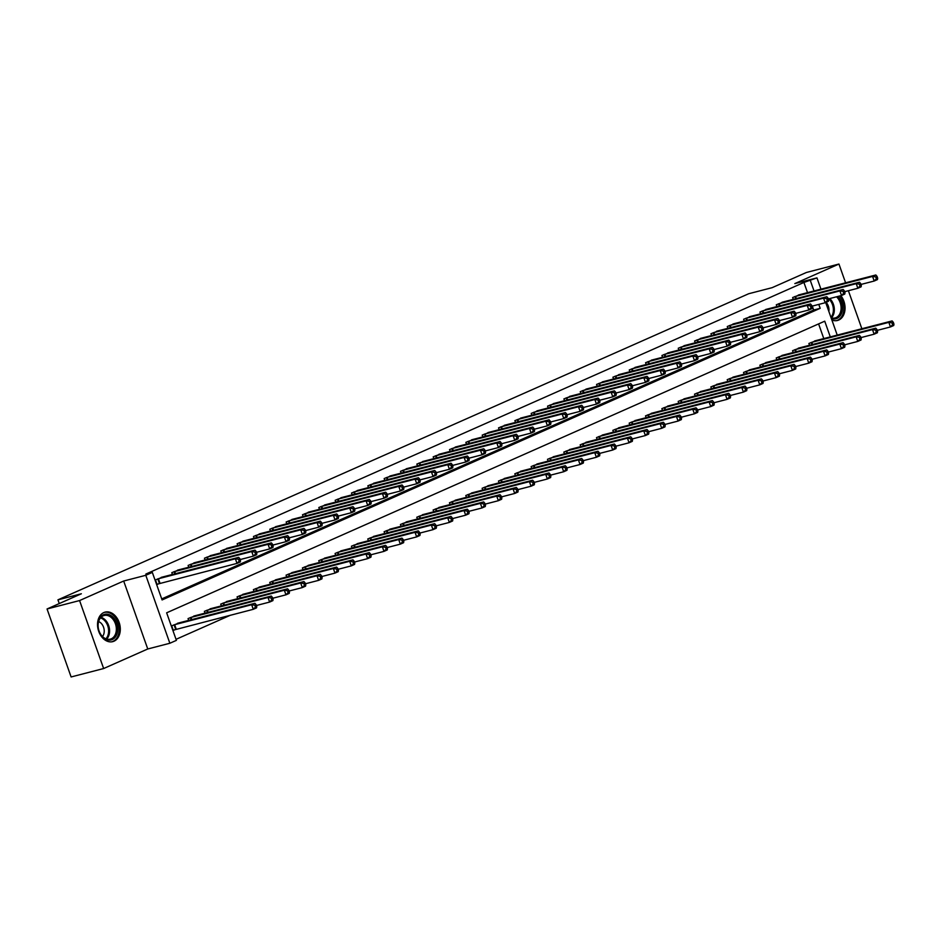 <?xml version="1.0" encoding="UTF-8"?>
<svg xmlns="http://www.w3.org/2000/svg" width="941" height="941" viewBox="0 0 941 941"><rect width="100%" height="100%" fill="white"/><g stroke="black" fill="none" stroke-linecap="round" stroke-linejoin="round"><path stroke-width="1.41" d="M113.99 641.197A15.256 11.08 75.5 0 0 119.401 623.224A15.256 11.08 75.5 0 0 105.098 612.109A15.256 11.08 75.5 0 0 103.851 612.544A15.256 11.08 75.5 0 0 98.44 630.529A15.256 11.08 75.5 0 0 112.744 641.633A15.256 11.08 75.5 0 0 113.99 641.197M831.868 319.987A15.256 11.08 75.5 0 0 837.49 320.469A15.256 11.08 75.5 0 0 838.749 320.034A15.256 11.08 75.5 0 0 840.866 295.674M830.303 336.913L824.728 321.187L166.639 612.814L176.402 640.362L169.862 643.256L145.796 575.292L152.324 572.399L162.087 599.946L820.176 308.33L818.788 304.402M147.749 648.984L123.683 581.02L79.573 600.558L47.05 608.98L71.116 676.955L103.639 668.533L147.749 648.984L169.862 643.256M176.026 639.327L230.416 615.226M79.573 600.558L103.639 668.533M861.862 328.738L848.394 290.722M845.594 282.818L838.949 264.045L794.839 283.594L816.953 277.877L820.964 289.193M47.05 608.98L81.361 593.771L57.942 599.84L748.707 293.733L772.126 287.675L806.437 272.467L838.949 264.045M823.798 338.595L818.599 323.904M816.87 340.383L808.895 343.477L809.531 345.3M800.532 347.629L792.557 350.711L793.192 352.534M784.194 354.863L776.219 357.956L776.854 359.78M767.856 362.109L759.881 365.19L760.516 367.014M751.518 369.343L743.543 372.436L744.19 374.259M735.18 376.588L727.205 379.67L727.852 381.493M718.842 383.822L710.867 386.916L711.514 388.739M702.504 391.068L694.529 394.15L695.176 395.973M686.165 398.302L678.19 401.395L678.837 403.219M669.827 405.547L661.852 408.629L662.499 410.452M653.489 412.781L645.514 415.875L646.161 417.698M637.151 420.027L629.176 423.121L629.823 424.932M620.813 427.261L612.838 430.355L613.485 432.178M604.475 434.507L596.5 437.6L597.147 439.412M588.137 441.741L580.162 444.834L580.809 446.657M571.799 448.986L563.824 452.08L564.471 453.891M555.461 456.22L547.486 459.314L548.133 461.137M539.122 463.466L531.147 466.56L531.794 468.371M522.784 470.7L514.809 473.793L515.456 475.617M506.446 477.946L498.471 481.039L499.118 482.851M490.108 485.18L482.133 488.273L482.78 490.096M473.77 492.425L465.795 495.519L466.442 497.33M457.432 499.671L449.457 502.753L450.104 504.576M441.094 506.905L433.119 509.998L433.766 511.81M424.756 514.151L416.781 517.232L417.428 519.056M408.418 521.385L400.443 524.478L401.089 526.29M392.079 528.63L384.104 531.712L384.751 533.535M375.741 535.864L367.766 538.958L368.413 540.769M359.415 543.11L351.428 546.192L352.075 548.015M343.077 550.344L335.09 553.437L335.737 555.249M326.739 557.59L318.752 560.671L319.399 562.495M310.401 564.823L302.414 567.917L303.061 569.728M294.062 572.069L286.076 575.151L286.723 576.974M277.724 579.303L269.738 582.397L270.385 584.208M261.386 586.549L253.4 589.631L254.046 591.454M245.048 593.783L237.061 596.876L237.708 598.699M228.71 601.028L220.723 604.11L221.37 605.933M212.372 608.262L204.385 611.356L205.032 613.179M196.034 615.508L188.047 618.59L188.694 620.413M179.696 622.742L171.709 625.836L173.344 630.423L175.461 629.482M807.531 292.663L803.92 282.453L145.82 574.081L152.324 572.399M161.723 598.911L813.671 310.012L812.283 306.084M800.603 294.462L792.628 297.544L793.275 299.367M784.265 301.696L776.29 304.79L776.937 306.613M767.927 308.942L759.952 312.036L760.599 313.847M751.588 316.176L743.613 319.27L744.26 321.093M735.25 323.422L727.275 326.515L727.922 328.327M718.912 330.656L710.937 333.749L711.584 335.572M702.574 337.901L694.599 340.995L695.246 342.806M686.236 345.135L678.261 348.229L678.908 350.052M669.91 352.381L661.923 355.475L662.57 357.286M653.572 359.615L645.585 362.708L646.232 364.532M637.233 366.861L629.247 369.954L629.894 371.766M620.895 374.106L612.909 377.188L613.556 379.011M604.557 381.34L596.57 384.434L597.217 386.245M588.219 388.586L580.232 391.668L580.879 393.491M571.881 395.82L563.894 398.913L564.541 400.725M555.543 403.066L547.556 406.147L548.203 407.971M539.205 410.3L531.218 413.393L531.865 415.204M522.867 417.545L514.88 420.627L515.527 422.45M506.529 424.779L498.542 427.873L499.189 429.684M490.19 432.025L482.204 435.107L482.851 436.93M473.852 439.259L465.866 442.352L466.513 444.164M457.514 446.505L449.527 449.586L450.174 451.409M441.176 453.738L433.189 456.832L433.836 458.643M424.838 460.984L416.851 464.066L417.498 465.889M408.5 468.218L400.513 471.312L401.16 473.135M392.162 475.464L384.175 478.546L384.822 480.369M375.824 482.698L367.849 485.791L368.484 487.614M359.486 489.943L351.511 493.025L352.146 494.848M343.147 497.177L335.172 500.271L335.808 502.094M326.809 504.423L318.834 507.505L319.47 509.328M310.471 511.657L302.496 514.751L303.131 516.574M294.133 518.903L286.158 521.984L286.793 523.808M277.795 526.137L269.82 529.23L270.455 531.053M261.457 533.382L253.482 536.464L254.117 538.287M245.119 540.616L237.144 543.71L237.779 545.533M228.781 547.862L220.806 550.944L221.441 552.767M212.443 555.096L204.468 558.189L205.114 560.013M196.104 562.342L188.129 565.423L188.776 567.247M179.766 569.576L171.791 572.669L172.438 574.492M163.428 576.821L155.453 579.903L157.076 584.502L159.205 583.561M57.942 599.84L59.271 603.569M123.683 581.02L145.796 575.292M803.92 282.453L816.953 277.877M825.68 302.52L837.231 335.114M814.036 290.981L810.424 280.771M813.671 310.012L820.176 308.33M877.682 278.195L877.036 276.36L875.73 276.936L876.377 278.771L877.682 278.195L877.459 279.583L874.201 281.03L872.566 276.431L794.757 296.603M875.73 276.936L872.566 276.431L875.836 274.984L798.344 295.015M876.377 278.771L874.201 281.03L860.991 284.441M877.036 276.36L875.836 274.984M893.95 324.127L893.303 322.281L891.997 322.869L892.644 324.704L893.95 324.127L893.727 325.504L890.457 326.95L888.833 322.363L892.103 320.916L814.612 340.948M877.259 330.373L890.457 326.95L892.644 324.704M811.013 342.536L888.833 322.363L891.997 322.869M892.103 320.916L893.303 322.281M861.344 285.441L860.697 283.606L859.392 284.182L860.039 286.017L861.344 285.441L861.121 286.817L857.863 288.264L856.228 283.676L778.419 303.849M859.392 284.182L856.228 283.676L859.498 282.229L782.006 302.261M860.039 286.017L857.863 288.264L844.653 291.686M860.697 283.606L859.498 282.229M845.006 292.675L844.359 290.84L843.054 291.416L843.701 293.263L845.006 292.675L844.783 294.062L841.525 295.509L839.89 290.91L762.081 311.083M843.054 291.416L839.89 290.91L843.16 289.463L765.668 309.495M843.701 293.263L841.525 295.509L828.327 298.92M844.359 290.84L843.16 289.463M828.668 299.92L828.021 298.085L826.716 298.662L827.362 300.497L828.668 299.92L828.445 301.296L825.186 302.743L823.551 298.156L745.743 318.329M826.716 298.662L823.551 298.156L826.821 296.709L749.33 316.741M827.362 300.497L825.186 302.743L811.989 306.166M828.021 298.085L826.821 296.709M877.612 331.361L876.965 329.526L875.659 330.103L876.306 331.938L877.612 331.361L877.388 332.749L874.118 334.196L872.495 329.597L875.765 328.15L798.274 348.182M860.921 337.607L874.118 334.196L876.306 331.938M794.675 349.77L872.495 329.597L875.659 330.103M875.765 328.15L876.965 329.526M861.274 338.607L860.627 336.76L859.321 337.349L859.968 339.183L861.274 338.607L861.05 339.983L857.78 341.43L856.157 336.843L859.427 335.396L781.936 355.427M844.583 344.853L857.78 341.43L859.968 339.183M778.336 357.015L856.157 336.843L859.321 337.349M859.427 335.396L860.627 336.76M844.936 345.841L844.289 344.006L842.983 344.582L843.63 346.417L844.936 345.841L844.712 347.229L841.442 348.676L839.819 344.077L843.089 342.63L765.598 362.661M828.245 352.087L841.442 348.676L843.63 346.417M761.998 364.249L839.819 344.077L842.983 344.582M843.089 342.63L844.289 344.006M812.33 307.154L811.683 305.319L810.377 305.896L811.024 307.742L812.33 307.154L812.118 308.542L808.848 309.989L807.213 305.39L729.404 325.562M810.377 305.896L807.213 305.39L810.483 303.943L732.992 323.975M811.024 307.742L808.848 309.989L795.651 313.4M811.683 305.319L810.483 303.943M828.598 353.087L827.951 351.252L826.645 351.828L827.292 353.663L828.598 353.087L828.374 354.463L825.104 355.91L823.481 351.322L826.751 349.876L749.259 369.907M811.907 359.333L825.104 355.91L827.292 353.663M745.66 371.495L823.481 351.322L826.645 351.828M826.751 349.876L827.951 351.252M838.078 296.403A13.198 9.586 -104.5 0 1 842.466 308.789A13.198 9.586 -104.5 0 1 831.315 318.434M831.091 317.799A12.221 8.881 75.5 0 0 835.043 317.976A12.221 8.881 75.5 0 0 841.089 308.754A12.221 8.881 75.5 0 0 836.549 296.791M828.868 311.506A8.704 6.316 75.5 0 0 828.974 310.459A8.704 6.316 75.5 0 0 826.116 302.332M836.431 320.646L836.255 320.693A15.15 11.01 75.5 0 0 836.431 320.646A15.15 11.01 75.5 0 0 843.924 309.213A15.15 11.01 75.5 0 0 839.737 295.968M112.273 639.539A13.198 9.586 -104.5 0 1 99.064 631.046A13.198 9.586 -104.5 0 1 103.486 614.744A13.198 9.586 -104.5 0 1 116.708 623.236A13.198 9.586 -104.5 0 1 112.273 639.539M103.169 615.826A12.221 8.881 75.5 0 0 98.829 630.235A12.221 8.881 75.5 0 0 110.297 639.139A12.221 8.881 75.5 0 0 111.297 638.798A12.221 8.881 75.5 0 0 115.625 624.389A12.221 8.881 75.5 0 0 104.169 615.485A12.221 8.881 75.5 0 0 103.169 615.826M111.673 641.809L111.508 641.856A15.15 11.01 75.5 0 0 111.673 641.809A15.15 11.01 75.5 0 0 112.92 641.374A15.15 11.01 75.5 0 0 118.295 623.507A15.15 11.01 75.5 0 0 104.086 612.473A15.15 11.01 75.5 0 0 103.898 612.52L104.086 612.473M102.498 636.504A8.704 6.316 75.5 0 0 103.851 628.188A8.704 6.316 75.5 0 0 98.629 621.566M795.992 314.4L795.345 312.565L794.039 313.141L794.686 314.976L795.992 314.4L795.78 315.776L792.51 317.223L790.875 312.635L713.066 332.808M794.039 313.141L790.875 312.635L794.145 311.189L716.654 331.22M794.686 314.976L792.51 317.223L779.313 320.646M795.345 312.565L794.145 311.189M779.654 321.634L779.007 319.799L777.701 320.375L778.348 322.222L779.654 321.634L779.442 323.022L776.172 324.469L774.537 319.869L696.728 340.042M777.701 320.375L774.537 319.869L777.807 318.423L700.316 338.454M778.348 322.222L776.172 324.469L762.975 327.88M779.007 319.799L777.807 318.423M763.327 328.88L762.669 327.045L761.363 327.621L762.01 329.456L763.327 328.88L763.104 330.256L759.834 331.702L758.211 327.115L680.39 347.288M761.363 327.621L758.211 327.115L761.469 325.668L683.978 345.7M762.01 329.456L759.834 331.702L746.636 335.125M762.669 327.045L761.469 325.668M746.989 336.113L746.331 334.278L745.025 334.855L745.672 336.702L746.989 336.113L746.766 337.501L743.496 338.948L741.873 334.349L664.052 354.522M745.025 334.855L741.873 334.349L745.131 332.902L667.639 352.934M745.672 336.702L743.496 338.948L730.298 342.359M746.331 334.278L745.131 332.902M730.651 343.359L729.993 341.524L728.687 342.101L729.334 343.935L730.651 343.359L730.428 344.735L727.158 346.182L725.535 341.595L647.714 361.767M728.687 342.101L725.535 341.595L728.793 340.148L651.301 360.18M729.334 343.935L727.158 346.182L713.96 349.605M729.993 341.524L728.793 340.148M812.259 360.321L811.613 358.486L810.307 359.062L810.954 360.897L812.259 360.321L812.036 361.709L808.766 363.155L807.143 358.556L810.413 357.11L732.921 377.141M795.568 366.567L808.766 363.155L810.954 360.897M729.322 378.729L807.143 358.556L810.307 359.062M810.413 357.11L811.613 358.486M795.921 367.566L795.274 365.731L793.969 366.308L794.616 368.143L795.921 367.566L795.698 368.943L792.428 370.389L790.805 365.802L794.075 364.355L716.583 384.387M779.23 373.812L792.428 370.389L794.616 368.143M712.996 385.975L790.805 365.802L793.969 366.308M794.075 364.355L795.274 365.731M779.583 374.8L778.936 372.965L777.631 373.542L778.278 375.377L779.583 374.8L779.36 376.188L776.09 377.635L774.467 373.036L777.737 371.589L700.245 391.621M762.892 381.046L776.09 377.635L778.278 375.377M696.658 393.209L774.467 373.036L777.631 373.542M777.737 371.589L778.936 372.965M763.245 382.046L762.598 380.211L761.293 380.787L761.939 382.622L763.245 382.046L763.022 383.422L759.752 384.869L758.128 380.282L761.398 378.835L683.907 398.866M746.554 388.292L759.752 384.869L761.939 382.622M680.319 400.454L758.128 380.282L761.293 380.787M761.398 378.835L762.598 380.211M746.907 389.28L746.26 387.445L744.954 388.021L745.601 389.856L746.907 389.28L746.683 390.668L743.414 392.115L741.79 387.516L745.06 386.069L667.569 406.1M730.216 395.526L743.414 392.115L745.601 389.856M663.981 407.688L741.79 387.516L744.954 388.021M745.06 386.069L746.26 387.445M714.313 350.593L713.654 348.758L712.349 349.334L712.996 351.181L714.313 350.593L714.09 351.981L710.82 353.428L709.196 348.829L631.376 369.013M712.349 349.334L709.196 348.829L712.455 347.382L634.963 367.413M712.996 351.181L710.82 353.428L697.622 356.839M713.654 348.758L712.455 347.382M730.569 396.526L729.922 394.691L728.616 395.267L729.263 397.102L730.569 396.526L730.345 397.902L727.075 399.349L725.452 394.761L728.722 393.314L651.231 413.346M713.878 402.772L727.075 399.349L729.263 397.102M647.643 414.934L725.452 394.761L728.616 395.267M728.722 393.314L729.922 394.691M697.975 357.839L697.316 356.004L696.011 356.58L696.658 358.415L697.975 357.839L697.752 359.215L694.482 360.662L692.858 356.074L615.038 376.247M696.011 356.58L692.858 356.074L696.117 354.628L618.625 374.659M696.658 358.415L694.482 360.662L681.284 364.085M697.316 356.004L696.117 354.628M714.231 403.76L713.584 401.925L712.278 402.501L712.925 404.336L714.231 403.76L714.007 405.148L710.737 406.594L709.114 401.995L712.384 400.548L634.893 420.58M697.54 410.005L710.737 406.594L712.925 404.336M631.305 422.168L709.114 401.995L712.278 402.501M712.384 400.548L713.584 401.925M681.637 365.073L680.978 363.238L679.673 363.814L680.319 365.661L681.637 365.073L681.413 366.461L678.143 367.907L676.52 363.308L598.699 383.493M679.673 363.814L676.52 363.308L679.778 361.862L602.287 381.893M680.319 365.661L678.143 367.907L664.946 371.319M680.978 363.238L679.778 361.862M697.893 411.005L697.246 409.17L695.94 409.747L696.587 411.582L697.893 411.005L697.669 412.381L694.399 413.828L692.776 409.241L696.046 407.794L618.555 427.826M681.202 417.251L694.399 413.828L696.587 411.582M614.967 429.414L692.776 409.241L695.94 409.747M696.046 407.794L697.246 409.17M665.299 372.318L664.64 370.483L663.334 371.06L663.993 372.895L665.299 372.318L665.075 373.695L661.805 375.141L660.182 370.554L582.361 390.727M663.334 371.06L660.182 370.554L663.44 369.107L585.949 389.139M663.993 372.895L661.805 375.141L648.608 378.564M664.64 370.483L663.44 369.107M681.555 418.239L680.908 416.404L679.602 416.981L680.249 418.827L681.555 418.239L681.331 419.627L678.073 421.074L676.438 416.475L679.708 415.028L602.216 435.06M664.864 424.485L678.073 421.074L680.249 418.827M598.629 436.648L676.438 416.475L679.602 416.981M679.708 415.028L680.908 416.404M648.961 379.552L648.302 377.717L646.996 378.294L647.655 380.14L648.961 379.552L648.737 380.94L645.467 382.387L643.844 377.788L566.023 397.972M646.996 378.294L643.844 377.788L647.102 376.341L569.611 396.373M647.655 380.14L645.467 382.387L632.27 385.798M648.302 377.717L647.102 376.341M665.216 425.485L664.569 423.65L663.264 424.226L663.911 426.061L665.216 425.485L664.993 426.861L661.735 428.308L660.1 423.721L663.37 422.274L585.878 442.305M648.525 431.731L661.735 428.308L663.911 426.061M582.291 443.893L660.1 423.721L663.264 424.226M663.37 422.274L664.569 423.65M632.623 386.798L631.964 384.963L630.658 385.539L631.317 387.374L632.623 386.798L632.399 388.174L629.129 389.621L627.506 385.034L549.685 405.206M630.658 385.539L627.506 385.034L630.764 383.587L553.273 403.618M631.317 387.374L629.129 389.621L615.932 393.044M631.964 384.963L630.764 383.587M648.878 432.719L648.231 430.884L646.926 431.46L647.573 433.307L648.878 432.719L648.655 434.107L645.397 435.554L643.762 430.954L647.032 429.508L569.54 449.539M632.187 438.965L645.397 435.554L647.573 433.307M565.953 451.127L643.762 430.954L646.926 431.46M647.032 429.508L648.231 430.884M616.284 394.032L615.626 392.197L614.32 392.773L614.979 394.62L616.284 394.032L616.061 395.42L612.791 396.867L611.168 392.279L533.347 412.452M614.32 392.773L611.168 392.279L614.426 390.821L536.935 410.852M614.979 394.62L612.791 396.867L599.593 400.278M615.626 392.197L614.426 390.821M599.946 401.278L599.288 399.443L597.982 400.019L598.641 401.854L599.946 401.278L599.723 402.654L596.453 404.101L594.83 399.513L517.009 419.686M597.982 400.019L594.83 399.513L598.1 398.067L520.596 418.098M598.641 401.854L596.453 404.101L583.255 407.524M599.288 399.443L598.1 398.067M583.608 408.512L582.95 406.677L581.644 407.265L582.303 409.1L583.608 408.512L583.385 409.9L580.115 411.346L578.492 406.759L500.671 426.932M581.644 407.265L578.492 406.759L581.761 405.3L504.258 425.332M582.303 409.1L580.115 411.346L566.917 414.758M582.95 406.677L581.761 405.3M567.27 415.757L566.611 413.922L565.306 414.499L565.964 416.334L567.27 415.757L567.047 417.134L563.777 418.58L562.153 413.993L484.333 434.166M565.306 414.499L562.153 413.993L565.423 412.546L487.92 432.578M565.964 416.334L563.777 418.58L550.579 422.003M566.611 413.922L565.423 412.546M550.932 422.991L550.273 421.156L548.968 421.744L549.626 423.579L550.932 422.991L550.708 424.379L547.439 425.826L545.815 421.239L467.995 441.411M548.968 421.744L545.815 421.239L549.085 419.78L471.582 439.812M549.626 423.579L547.439 425.826L534.241 429.237M550.273 421.156L549.085 419.78M534.594 430.237L533.935 428.402L532.63 428.978L533.288 430.813L534.594 430.237L534.37 431.613L531.1 433.072L529.477 428.473L451.656 448.645M532.63 428.978L529.477 428.473L532.747 427.026L455.244 447.057M533.288 430.813L531.1 433.072L517.903 436.483M533.935 428.402L532.747 427.026M518.256 437.471L517.597 435.636L516.291 436.224L516.95 438.059L518.256 437.471L518.032 438.859L514.762 440.306L513.139 435.718L435.318 455.891M516.291 436.224L513.139 435.718L516.409 434.26L438.906 454.291M516.95 438.059L514.762 440.306L501.565 443.729M517.597 435.636L516.409 434.26M501.918 444.717L501.271 442.882L499.953 443.458L500.612 445.293L501.918 444.717L501.694 446.093L498.424 447.551L496.801 442.952L418.98 463.125M499.953 443.458L496.801 442.952L500.071 441.505L422.568 461.537M500.612 445.293L498.424 447.551L485.227 450.962M501.271 442.882L500.071 441.505M485.58 451.962L484.933 450.116L483.615 450.704L484.274 452.539L485.58 451.962L485.356 453.339L482.086 454.785L480.463 450.198L402.642 470.371M483.615 450.704L480.463 450.198L483.733 448.739L406.23 468.771M484.274 452.539L482.086 454.785L468.889 458.208M484.933 450.116L483.733 448.739M469.241 459.196L468.594 457.361L467.277 457.938L467.936 459.773L469.241 459.196L469.018 460.572L465.748 462.031L464.125 457.432L386.304 477.605M467.277 457.938L464.125 457.432L467.395 455.985L389.892 476.017M467.936 459.773L465.748 462.031L452.55 465.442M468.594 457.361L467.395 455.985M452.903 466.442L452.256 464.595L450.939 465.183L451.598 467.018L452.903 466.442L452.68 467.818L449.41 469.265L447.787 464.678L369.966 484.85M450.939 465.183L447.787 464.678L451.057 463.231L373.553 483.251M451.598 467.018L449.41 469.265L436.212 472.688M452.256 464.595L451.057 463.231M436.565 473.676L435.918 471.841L434.601 472.417L435.26 474.252L436.565 473.676L436.342 475.052L433.072 476.511L431.449 471.911L353.628 492.084M434.601 472.417L431.449 471.911L434.718 470.465L357.215 490.496M435.26 474.252L433.072 476.511L419.874 479.922M435.918 471.841L434.718 470.465M420.227 480.922L419.58 479.075L418.263 479.663L418.921 481.498L420.227 480.922L420.004 482.298L416.734 483.745L415.11 479.157L337.29 499.33M418.263 479.663L415.11 479.157L418.38 477.71L340.889 497.73M418.921 481.498L416.734 483.745L403.536 487.167M419.58 479.075L418.38 477.71M403.889 488.156L403.242 486.321L401.936 486.897L402.583 488.732L403.889 488.156L403.665 489.532L400.395 490.99L398.772 486.391L320.952 506.564M401.936 486.897L398.772 486.391L402.042 484.944L324.551 504.976M402.583 488.732L400.395 490.99L387.198 494.401M403.242 486.321L402.042 484.944M387.551 495.401L386.904 493.555L385.598 494.143L386.245 495.978L387.551 495.401L387.327 496.777L384.057 498.224L382.434 493.637L304.613 513.81M385.598 494.143L382.434 493.637L385.704 492.19L308.213 512.21M386.245 495.978L384.057 498.224L370.86 501.647M386.904 493.555L385.704 492.19M371.213 502.635L370.566 500.8L369.26 501.377L369.907 503.212L371.213 502.635L370.989 504.023L367.719 505.47L366.096 500.871L288.275 521.043M369.26 501.377L366.096 500.871L369.366 499.424L291.875 519.456M369.907 503.212L367.719 505.47L354.522 508.881M370.566 500.8L369.366 499.424M354.875 509.881L354.228 508.034L352.922 508.622L353.569 510.457L354.875 509.881L354.651 511.257L351.381 512.704L349.758 508.116L271.937 528.289M352.922 508.622L349.758 508.116L353.028 506.67L275.537 526.701M353.569 510.457L351.381 512.704L338.184 516.127M354.228 508.034L353.028 506.67M338.537 517.115L337.89 515.28L336.584 515.856L337.231 517.691L338.537 517.115L338.313 518.503L335.043 519.95L333.42 515.35L255.599 535.523M336.584 515.856L333.42 515.35L336.69 513.904L259.198 533.935M337.231 517.691L335.043 519.95L321.846 523.361M337.89 515.28L336.69 513.904M632.54 439.965L631.893 438.13L630.588 438.706L631.235 440.541L632.54 439.965L632.317 441.341L629.058 442.788L627.424 438.2L630.693 436.753L553.202 456.785M615.849 446.21L629.058 442.788L631.235 440.541M549.615 458.373L627.424 438.2L630.588 438.706M630.693 436.753L631.893 438.13M616.202 447.198L615.555 445.364L614.25 445.94L614.896 447.787L616.202 447.198L615.979 448.586L612.72 450.033L611.085 445.434L614.355 443.987L536.864 464.019M599.511 453.444L612.72 450.033L614.896 447.787M533.276 465.607L611.085 445.434L614.25 445.94M614.355 443.987L615.555 445.364M599.864 454.444L599.217 452.609L597.911 453.186L598.558 455.021L599.864 454.444L599.64 455.82L596.382 457.267L594.747 452.68L598.017 451.233L520.526 471.265M583.173 460.69L596.382 457.267L598.558 455.021M516.938 472.853L594.747 452.68L597.911 453.186M598.017 451.233L599.217 452.609M583.526 461.678L582.879 459.843L581.573 460.42L582.22 462.266L583.526 461.678L583.302 463.066L580.044 464.513L578.409 459.914L581.679 458.467L504.188 478.499M566.835 467.924L580.044 464.513L582.22 462.266M500.6 480.086L578.409 459.914L581.573 460.42M581.679 458.467L582.879 459.843M567.188 468.924L566.541 467.089L565.235 467.665L565.882 469.5L567.188 468.924L566.964 470.3L563.706 471.747L562.071 467.159L565.341 465.713L487.85 485.744M550.497 475.17L563.706 471.747L565.882 469.5M484.262 487.332L562.071 467.159L565.235 467.665M565.341 465.713L566.541 467.089M550.85 476.158L550.203 474.323L548.897 474.899L549.544 476.746L550.85 476.158L550.626 477.546L547.368 478.993L545.733 474.393L549.003 472.947L471.512 492.978M534.159 482.404L547.368 478.993L549.544 476.746M467.924 494.578L545.733 474.393L548.897 474.899M549.003 472.947L550.203 474.323M534.512 483.403L533.865 481.569L532.559 482.145L533.206 483.98L534.512 483.403L534.288 484.78L531.03 486.226L529.395 481.639L532.665 480.192L455.173 500.224M517.832 489.649L531.03 486.226L533.206 483.98M451.586 501.812L529.395 481.639L532.559 482.145M532.665 480.192L533.865 481.569M518.173 490.637L517.526 488.802L516.221 489.379L516.868 491.226L518.173 490.637L517.95 492.025L514.692 493.472L513.057 488.873L516.327 487.426L438.835 507.458M501.494 496.883L514.692 493.472L516.868 491.226M435.248 509.057L513.057 488.873L516.221 489.379M516.327 487.426L517.526 488.802M501.835 497.883L501.188 496.048L499.883 496.625L500.53 498.459L501.835 497.883L501.624 499.259L498.354 500.706L496.719 496.119L499.989 494.672L422.497 514.703M485.156 504.129L498.354 500.706L500.53 498.459M418.91 516.291L496.719 496.119L499.883 496.625M499.989 494.672L501.188 496.048M485.497 505.117L484.85 503.282L483.545 503.858L484.192 505.705L485.497 505.117L485.285 506.505L482.015 507.952L480.38 503.353L483.65 501.906L406.159 521.937M468.818 511.363L482.015 507.952L484.192 505.705M402.572 523.537L480.38 503.353L483.545 503.858M483.65 501.906L484.85 503.282M469.159 512.363L468.512 510.528L467.207 511.104L467.853 512.939L469.159 512.363L468.947 513.739L465.677 515.186L464.042 510.598L467.312 509.152L389.821 529.183M452.48 518.609L465.677 515.186L467.853 512.939M386.233 530.771L464.042 510.598L467.207 511.104M467.312 509.152L468.512 510.528M452.833 519.597L452.174 517.762L450.868 518.338L451.515 520.185L452.833 519.597L452.609 520.985L449.339 522.431L447.716 517.844L450.974 516.386L373.483 536.417M436.142 525.843L449.339 522.431L451.515 520.185M369.895 538.017L447.716 517.844L450.868 518.338M450.974 516.386L452.174 517.762M436.495 526.842L435.836 525.007L434.53 525.584L435.177 527.419L436.495 526.842L436.271 528.219L433.001 529.665L431.378 525.078L434.636 523.631L357.145 543.663M419.804 533.088L433.001 529.665L435.177 527.419M353.557 545.251L431.378 525.078L434.53 525.584M434.636 523.631L435.836 525.007M420.156 534.076L419.498 532.241L418.192 532.829L418.839 534.664L420.156 534.076L419.933 535.464L416.663 536.911L415.04 532.324L418.298 530.865L340.807 550.897M403.466 540.322L416.663 536.911L418.839 534.664M337.219 552.496L415.04 532.324L418.192 532.829M418.298 530.865L419.498 532.241M403.818 541.322L403.16 539.487L401.854 540.063L402.501 541.898L403.818 541.322L403.595 542.698L400.325 544.145L398.702 539.558L401.96 538.111L324.469 558.142M387.127 547.568L400.325 544.145L402.501 541.898M320.881 559.73L398.702 539.558L401.854 540.063M401.96 538.111L403.16 539.487M387.48 548.556L386.822 546.721L385.516 547.309L386.163 549.144L387.48 548.556L387.257 549.944L383.987 551.391L382.364 546.803L385.622 545.345L308.13 565.376M370.789 554.802L383.987 551.391L386.163 549.144M304.543 566.976L382.364 546.803L385.516 547.309M385.622 545.345L386.822 546.721M371.142 555.802L370.483 553.967L369.178 554.543L369.825 556.378L371.142 555.802L370.919 557.178L367.649 558.636L366.025 554.037L369.284 552.59L291.792 572.622M354.451 562.048L367.649 558.636L369.825 556.378M288.205 574.21L366.025 554.037L369.178 554.543M369.284 552.59L370.483 553.967M354.804 563.036L354.145 561.201L352.84 561.789L353.498 563.624L354.804 563.036L354.581 564.424L351.311 565.87L349.687 561.283L352.946 559.824L275.454 579.856M338.113 569.293L351.311 565.87L353.498 563.624M271.867 581.456L349.687 561.283L352.84 561.789M352.946 559.824L354.145 561.201M322.198 524.36L321.551 522.514L320.246 523.102L320.893 524.937L322.198 524.36L321.975 525.737L318.705 527.183L317.082 522.596L239.261 542.769M320.246 523.102L317.082 522.596L320.352 521.149L242.86 541.181M320.893 524.937L318.705 527.183L305.507 530.606M321.551 522.514L320.352 521.149M338.466 570.281L337.807 568.446L336.502 569.023L337.16 570.858L338.466 570.281L338.242 571.658L334.972 573.116L333.349 568.517L336.607 567.07L259.116 587.102M321.775 576.527L334.972 573.116L337.16 570.858M255.529 588.69L333.349 568.517L336.502 569.023M336.607 567.07L337.807 568.446M305.86 531.594L305.213 529.759L303.908 530.336L304.555 532.171L305.86 531.594L305.637 532.982L302.367 534.429L300.744 529.83L222.923 550.003M303.908 530.336L300.744 529.83L304.014 528.383L226.522 548.415M304.555 532.171L302.367 534.429L289.169 537.84M305.213 529.759L304.014 528.383M322.128 577.527L321.469 575.68L320.163 576.268L320.822 578.103L322.128 577.527L321.904 578.903L318.634 580.35L317.011 575.763L320.269 574.304L242.778 594.336M305.437 583.773L318.634 580.35L320.822 578.103M239.19 595.935L317.011 575.763L320.163 576.268M320.269 574.304L321.469 575.68M289.522 538.84L288.875 536.993L287.57 537.582L288.217 539.416L289.522 538.84L289.299 540.216L286.029 541.663L284.405 537.076L206.585 557.248M287.57 537.582L284.405 537.076L287.675 535.629L210.184 555.66M288.217 539.416L286.029 541.663L272.831 545.086M288.875 536.993L287.675 535.629M305.79 584.761L305.131 582.926L303.825 583.502L304.484 585.337L305.79 584.761L305.566 586.137L302.296 587.596L300.673 582.997L303.931 581.55L226.44 601.581M289.099 591.007L302.296 587.596L304.484 585.337M222.852 603.169L300.673 582.997L303.825 583.502M303.931 581.55L305.131 582.926M273.184 546.074L272.537 544.239L271.231 544.815L271.878 546.65L273.184 546.074L272.961 547.462L269.691 548.909L268.067 544.31L190.247 564.482M271.231 544.815L268.067 544.31L271.337 542.863L193.846 562.894M271.878 546.65L269.691 548.909L256.493 552.32M272.537 544.239L271.337 542.863M289.452 592.007L288.793 590.16L287.487 590.748L288.146 592.583L289.452 592.007L289.228 593.383L285.958 594.83L284.335 590.242L287.593 588.795L210.102 608.815M272.761 598.253L285.958 594.83L288.146 592.583M206.514 610.415L284.335 590.242L287.487 590.748M287.593 588.795L288.793 590.16M256.846 553.32L256.199 551.473L254.893 552.061L255.54 553.896L256.846 553.32L256.622 554.696L253.352 556.143L251.729 551.555L173.92 571.728M254.893 552.061L251.729 551.555L254.999 550.109L177.508 570.14M255.54 553.896L253.352 556.143L240.155 559.566M256.199 551.473L254.999 550.109M273.113 599.241L272.455 597.406L271.149 597.982L271.808 599.817L273.113 599.241L272.89 600.617L269.62 602.075L267.997 597.476L271.267 596.029L193.764 616.061M256.423 605.486L269.62 602.075L271.808 599.817M190.176 617.649L267.997 597.476L271.149 597.982M271.267 596.029L272.455 597.406M240.508 560.554L239.861 558.719L238.555 559.295L239.202 561.13L240.508 560.554L240.284 561.942L237.014 563.388L235.391 558.789L157.582 578.962M238.555 559.295L235.391 558.789L238.661 557.343L161.17 577.374M239.202 561.13L237.014 563.388L156.982 584.255M239.861 558.719L238.661 557.343M256.775 606.486L256.117 604.64L254.811 605.228L255.47 607.063L256.775 606.486L256.552 607.862L253.282 609.309L251.659 604.722L254.929 603.275L177.426 623.295M173.25 630.176L253.282 609.309L255.47 607.063M173.838 624.895L251.659 604.722L254.811 605.228M254.929 603.275L256.117 604.64M795.568 296.368L796.345 298.579M794.98 296.533L795.757 298.72M812.024 344.653L811.248 342.465M812.612 344.5L811.824 342.289M779.23 303.614L780.007 305.813M778.642 303.778L779.419 305.966M762.892 310.848L763.669 313.059M762.304 311.012L763.08 313.2M746.554 318.093L747.33 320.293M745.978 318.258L746.742 320.446M795.686 351.887L794.91 349.699M796.274 351.734L795.486 349.534M779.348 359.133L778.572 356.945M779.936 358.98L779.148 356.768M763.01 366.367L762.234 364.179M763.598 366.225L762.81 364.014M730.216 325.327L730.992 327.539M729.64 325.492L730.404 327.691M746.672 373.612L745.895 371.424M747.26 373.459L746.472 371.248M829.774 298.544A12.221 8.881 -104.5 0 1 834.314 310.506A12.221 8.881 -104.5 0 1 831.409 317.893M830.927 317.34A11.821 8.587 75.5 0 0 833.373 310.589A11.821 8.587 75.5 0 0 828.75 298.815M101.028 617.32A12.221 8.881 -104.5 0 1 109.05 626.835A12.221 8.881 -104.5 0 1 106.662 639.057M105.91 638.798A11.821 8.587 75.5 0 0 108.121 627.082A11.821 8.587 75.5 0 0 100.499 617.908M713.878 332.573L714.654 334.773M713.302 332.738L714.066 334.925M697.54 339.807L698.316 342.018M696.963 339.972L697.74 342.171M681.202 347.053L681.978 349.252M680.625 347.217L681.402 349.405M664.864 354.286L665.64 356.498M664.287 354.451L665.064 356.651M648.525 361.532L649.302 363.732M647.949 361.697L648.725 363.885M730.334 380.846L729.557 378.658M730.922 380.705L730.134 378.494M713.996 388.092L713.219 385.904M714.584 387.939L713.807 385.728M697.657 395.326L696.881 393.138M698.246 395.185L697.469 392.973M681.319 402.572L680.543 400.384M681.907 402.419L681.131 400.207M664.981 409.805L664.205 407.618M665.569 409.664L664.793 407.453M632.187 368.766L632.964 370.977M631.611 368.931L632.387 371.13M648.643 417.051L647.867 414.863M649.231 416.898L648.455 414.699M615.849 376.012L616.626 378.211M615.273 376.177L616.049 378.364M632.305 424.285L631.529 422.097M632.893 424.144L632.117 421.933M599.511 383.246L600.287 385.457M598.935 383.41L599.711 385.61M615.967 431.531L615.191 429.343M616.555 431.378L615.779 429.178M583.173 390.491L583.949 392.691M582.597 390.656L583.373 392.844M599.629 438.777L598.852 436.577M600.217 438.624L599.441 436.412M566.835 397.725L567.611 399.937M566.259 397.89L567.035 400.09M583.291 446.01L582.514 443.823M583.879 445.858L583.102 443.658M550.497 404.971L551.273 407.171M549.92 405.136L550.697 407.324M566.952 453.256L566.176 451.057M567.541 453.103L566.764 450.892M534.159 412.205L534.935 414.416M533.582 412.37L534.359 414.569M517.821 419.451L518.609 421.65M517.244 419.615L518.02 421.803M501.482 426.685L502.271 428.896M500.906 426.849L501.682 429.049M485.144 433.93L485.932 436.13M484.568 434.095L485.344 436.283M468.806 441.164L469.594 443.376M468.23 441.329L469.006 443.529M452.468 448.41L453.256 450.61M451.892 448.575L452.668 450.763M436.13 455.644L436.918 457.855M435.554 455.82L436.33 458.008M419.792 462.89L420.58 465.089M419.215 463.054L419.992 465.242M403.454 470.124L404.242 472.335M402.877 470.3L403.654 472.488M387.116 477.369L387.904 479.569M386.539 477.534L387.316 479.722M370.778 484.603L371.566 486.815M370.201 484.78L370.977 486.968M354.439 491.849L355.228 494.049M353.863 492.014L354.639 494.201M338.101 499.083L338.889 501.294M337.525 499.259L338.301 501.447M321.763 506.329L322.551 508.528M321.187 506.493L321.963 508.681M305.425 513.563L306.213 515.774M304.849 513.739L305.625 515.927M289.087 520.808L289.875 523.008M288.511 520.973L289.287 523.161M272.749 528.042L273.537 530.254M272.172 528.219L272.949 530.406M256.411 535.288L257.199 537.487M255.834 535.453L256.611 537.64M550.614 460.49L549.838 458.302M551.203 460.337L550.426 458.138M534.276 467.736L533.5 465.536M534.864 467.583L534.088 465.372M517.938 474.97L517.162 472.782M518.526 474.817L517.75 472.617M501.6 482.215L500.824 480.016M502.188 482.063L501.412 479.851M485.262 489.449L484.486 487.262M485.85 489.296L485.074 487.097M468.924 496.695L468.147 494.495M469.512 496.542L468.736 494.331M452.586 503.929L451.809 501.741M453.174 503.776L452.398 501.577M436.248 511.175L435.483 508.975M436.836 511.022L436.059 508.81M419.909 518.409L419.145 516.221M420.498 518.256L419.721 516.056M403.571 525.654L402.807 523.455M404.16 525.501L403.383 523.29M387.245 532.888L386.469 530.7M387.821 532.735L387.045 530.536M370.907 540.134L370.131 537.934M371.483 539.981L370.707 537.77M354.569 547.368L353.792 545.18M355.145 547.215L354.369 545.015M338.231 554.614L337.454 552.414M338.807 554.461L338.031 552.249M321.893 561.848L321.116 559.66M322.469 561.695L321.693 559.495M305.554 569.093L304.778 566.894M306.131 568.94L305.355 566.729M289.216 576.327L288.44 574.139M289.793 576.174L289.016 573.975M272.878 583.573L272.102 581.385M273.455 583.42L272.678 581.209M240.073 542.522L240.861 544.733M239.496 542.698L240.273 544.886M256.54 590.807L255.764 588.619M257.116 590.654L256.34 588.454M223.735 549.767L224.523 551.967M223.158 549.932L223.934 552.12M240.202 598.053L239.426 595.865M240.778 597.9L240.002 595.688M207.396 557.001L208.184 559.213M206.82 557.178L207.596 559.366M223.864 605.286L223.088 603.099M224.44 605.134L223.664 602.934M191.058 564.247L191.846 566.447M190.482 564.412L191.258 566.6M207.526 612.532L206.749 610.344M208.114 612.379L207.326 610.168M174.72 571.481L175.508 573.692M174.144 571.658L174.92 573.845M191.188 619.766L190.411 617.578M191.776 619.613L190.988 617.414M158.394 578.727L160.017 583.314M157.806 578.891L159.429 583.491M175.696 629.411L174.073 624.824M176.273 629.247L174.65 624.648"/></g></svg>
